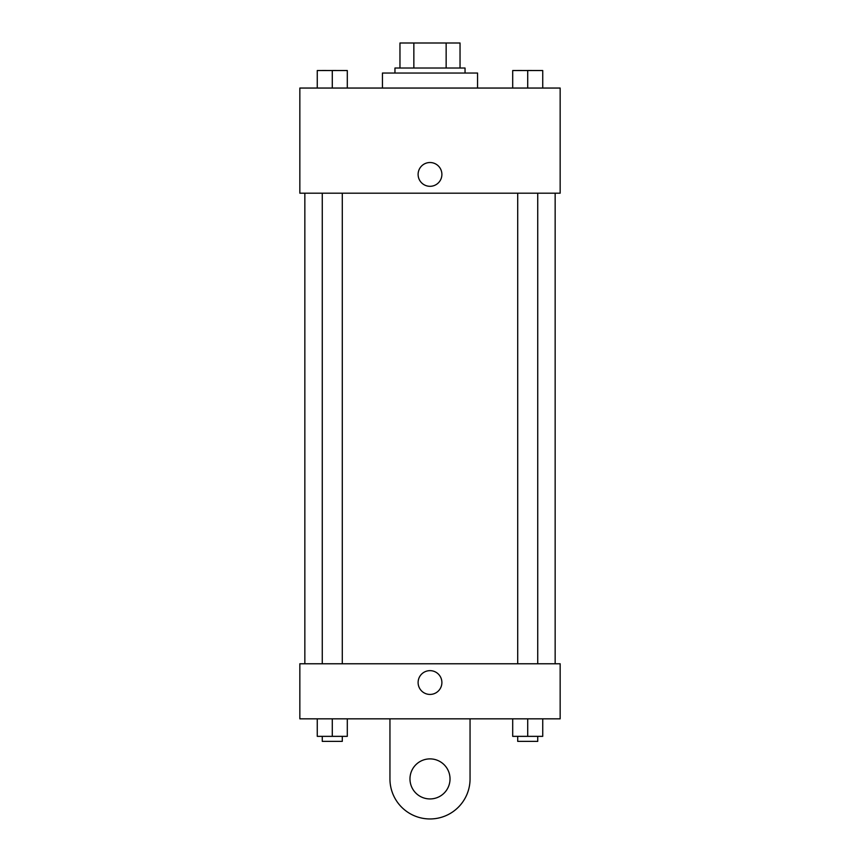 <?xml version="1.0" encoding="UTF-8"?>
<svg xmlns="http://www.w3.org/2000/svg" width="860" height="860" viewBox="0 0 860 860"><rect width="100%" height="100%" fill="white"/><g stroke="black" fill="none" stroke-linecap="round" stroke-linejoin="round"><path stroke-width="1.29" d="M413.853 68.026L413.853 43L399.964 43L399.964 68.026L399.964 43M413.853 43L460.035 43L460.035 68.026M446.146 68.026L446.146 43M394.955 73.035L394.955 68.026L465.045 68.026L465.045 73.035M477.558 88.053L477.558 73.035L382.442 73.035L382.442 88.053M299.839 88.053L560.161 88.053L560.161 193.188L299.839 193.188L299.839 88.053M430 186.308A11.889 11.889 0 0 1 419.702 168.474A11.889 11.889 0 0 1 440.298 168.474A11.889 11.889 0 0 1 430 186.308M299.839 663.769L560.161 663.769L560.161 718.831L299.839 718.831L299.839 663.769L560.161 663.769M512.7 88.053L512.7 70.531L542.735 70.531L542.735 88.053L542.735 70.531M527.717 88.053L527.717 70.531L517.709 70.498M537.736 70.531L527.717 70.498M317.265 88.053L317.265 70.531L347.3 70.531L347.3 88.053L347.3 70.531M332.283 88.053L332.283 70.531L322.263 70.498M342.291 70.531L332.283 70.498M512.7 718.831L512.7 736.353L542.735 736.353L542.735 718.831L542.735 736.353M527.717 736.353L527.717 718.831M537.736 736.353L537.736 741.363L517.709 741.363L517.709 736.353M317.265 718.831L317.265 736.353L347.3 736.353L347.3 718.831L347.3 736.353M332.283 736.353L332.283 718.831M342.291 736.353L342.291 741.363L322.263 741.363L322.263 736.353M418.111 682.539A11.889 11.889 0 0 1 435.945 672.24A11.889 11.889 0 0 1 435.945 692.837A11.889 11.889 0 0 1 418.111 682.539M470.054 718.831L470.054 778.913A40.054 40.054 0 0 1 430 818.957A40.054 40.054 0 0 1 389.945 778.913L389.945 718.831M430 798.94A20.027 20.027 0 0 1 412.66 768.894A20.027 20.027 0 0 1 447.34 768.894A20.027 20.027 0 0 1 430 798.94M555.151 663.769L555.151 193.188M304.848 663.769L304.848 193.188M517.709 193.188L517.709 663.769M537.736 193.188L537.736 663.769M342.291 663.769L342.291 193.188M322.263 663.769L322.263 193.188"/></g></svg>
